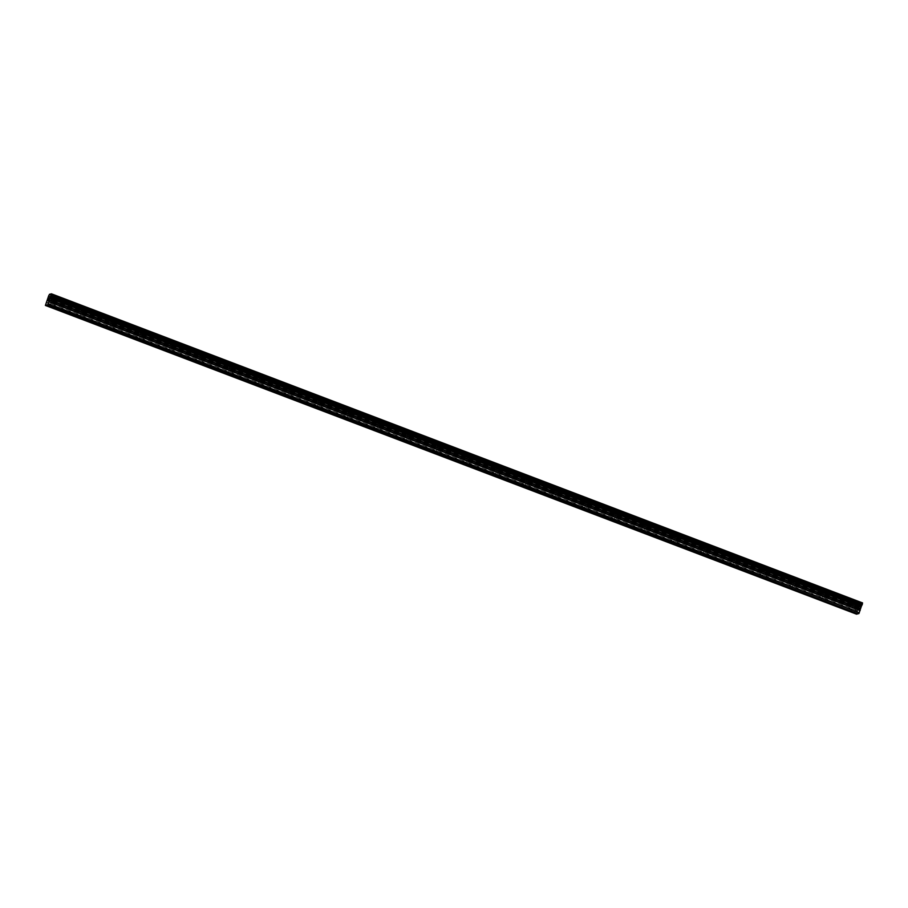 <?xml version="1.0" encoding="UTF-8"?>
<svg xmlns="http://www.w3.org/2000/svg" width="908" height="908" viewBox="0 0 908 908"><rect width="100%" height="100%" fill="white"/><g stroke="black" fill="none" stroke-linecap="round" stroke-linejoin="round"><path stroke-width="0.68" stroke-dasharray="4.54 3.41" d="M54.23 300.378L52.051 299.856L54.23 300.378M54.786 296.11L58.214 296.939L56.069 295.792L52.63 294.964L58.214 296.939L56.069 295.792L52.641 294.964L54.786 296.099M82.81 318.787L109.72 329.036M83.911 311.682L81.72 311.149L83.911 311.682M84.467 307.403L87.894 308.232L82.31 306.257L87.894 308.232L85.738 307.086L82.31 306.257L84.467 307.403M112.478 330.081L139.401 340.33M113.579 322.976L111.4 322.442L113.579 322.976M114.136 318.697L117.575 319.537L111.99 317.55L117.575 319.525L111.99 317.55L114.147 318.697M142.159 341.385L169.07 351.623M143.26 334.269L141.081 333.735L143.26 334.269M143.816 329.99L147.244 330.83L145.098 329.683L141.659 328.855L143.816 329.99L147.244 330.818L141.671 328.844L143.816 329.99M171.839 352.679L198.75 362.916M172.94 345.562L170.749 345.029L172.94 345.562M173.496 341.294L176.924 342.123L174.767 340.977L171.34 340.148L176.924 342.123L174.767 340.977L171.34 340.137L173.496 341.283M201.508 363.972L228.43 374.209M202.609 356.855L200.43 356.333L202.609 356.855M203.165 352.588L206.604 353.416L204.448 352.27L201.02 351.441L203.165 352.588L206.604 353.416L204.448 352.27L201.02 351.441L203.176 352.576M231.188 375.265L258.099 385.514M232.289 368.149L230.11 367.626L232.289 368.149M232.845 363.881L236.273 364.71L230.7 362.735L232.845 363.881M260.868 386.558L287.779 396.807M261.969 379.453L259.779 378.92L261.969 379.453M262.526 375.174L265.953 376.014L260.369 374.028L265.953 376.003L263.797 374.856L260.369 374.028L262.526 375.174M290.537 397.863L317.459 408.101M291.638 390.746L289.459 390.213L291.638 390.746M292.194 386.468L295.633 387.307L293.477 386.161L290.049 385.332L295.633 387.296L290.049 385.321L292.206 386.468M320.218 409.156L347.128 419.394M321.319 402.04L319.139 401.506L321.319 402.04M321.875 397.772L325.302 398.601L323.157 397.454L319.718 396.626L321.875 397.772L325.302 398.589L319.729 396.614L321.875 397.761M349.898 420.449L376.809 430.687M350.987 413.333L348.808 412.811L350.987 413.333M351.555 409.065L354.983 409.894L352.826 408.748L349.398 407.919L351.555 409.065L354.983 409.894L349.398 407.908L351.555 409.054M379.567 431.743L406.478 441.992M380.668 424.626L378.488 424.104L380.668 424.626M381.224 420.359L384.663 421.187L379.079 419.212L381.224 420.359L384.663 421.187L382.506 420.041L379.079 419.212L381.235 420.347M409.247 443.036L436.158 453.285M410.348 435.931L408.169 435.397L410.348 435.931M410.904 431.652L414.332 432.492L408.748 430.506L414.332 432.48L412.187 431.334L408.759 430.506L410.904 431.652M440.017 447.224L437.838 446.691L440.017 447.224M440.584 442.945L444.012 443.785L438.428 441.81L444.012 443.774L441.856 442.627L438.428 441.799L440.584 442.945M469.697 458.517L467.518 457.984L469.697 458.517M470.253 454.25L473.692 455.078L468.108 453.103L470.253 454.25M470.265 454.238L473.692 455.067L468.108 453.092L470.265 454.238M499.377 469.811L497.187 469.288L499.377 469.811M499.933 465.543L503.361 466.371L501.216 465.225L497.777 464.397L499.933 465.543L503.361 466.371L497.777 464.385L499.933 465.532M527.957 488.22L554.867 498.469M529.046 481.104L526.867 480.582L529.046 481.104M529.614 476.836L533.041 477.665L527.457 475.69L533.041 477.665L530.885 476.518L527.457 475.69L529.614 476.825M557.625 499.514L584.536 509.763M558.726 492.408L556.547 491.875L558.726 492.408M559.283 488.129L562.722 488.958L557.137 486.983L562.722 488.958L557.137 486.983L559.294 488.129M587.306 510.818L614.217 521.056M588.407 503.702L586.216 503.168L588.407 503.702M588.963 499.423L592.391 500.263L586.806 498.288L592.391 500.251L590.245 499.105L586.806 498.276L588.963 499.423M618.076 514.995L615.896 514.461L618.076 514.995M618.643 510.716L622.071 511.556L616.487 509.57L618.643 510.716M647.756 526.288L645.577 525.755L647.756 526.288M648.312 522.021L651.751 522.849L646.167 520.874L648.312 522.021M648.312 522.009L651.751 522.849L646.167 520.863L648.312 522.009M676.335 544.698L703.246 554.947M677.436 537.581L675.246 537.059L677.436 537.581M677.992 533.314L681.42 534.142L675.836 532.167L677.992 533.314M677.992 533.302L681.42 534.142L679.275 532.996L675.836 532.167L677.992 533.302M706.015 555.991L732.926 566.24M707.105 548.886L704.926 548.353L707.105 548.886M707.673 544.607L711.1 545.436L705.516 543.461L711.1 545.436L708.944 544.289L705.516 543.461L707.673 544.607M735.684 567.296L762.595 577.533M736.785 560.179L734.606 559.646L736.785 560.179M737.341 555.9L740.78 556.74L735.196 554.754L737.341 555.9L740.78 556.729L738.624 555.582L735.196 554.754L737.341 555.9M765.365 578.589L792.275 588.827M766.465 571.472L764.275 570.939L766.465 571.472M767.022 567.194L770.449 568.033L764.865 566.059L770.449 568.022L768.304 566.887L764.865 566.047L767.022 567.194M795.045 589.882L821.956 600.12M796.134 582.766L793.955 582.232L796.134 582.766M796.702 578.498L800.13 579.327L797.973 578.18L794.545 577.352L796.702 578.498L800.13 579.327L797.973 578.18L794.545 577.34L796.702 578.487M824.714 601.175L851.625 611.425M825.815 594.059L823.635 593.537L825.815 594.059M826.371 589.791L829.798 590.62L824.226 588.645L829.81 590.62L827.653 589.474L824.226 588.645L826.371 589.78M854.394 612.469L857.992 613.581L854.587 612.287M855.495 605.364L853.304 604.83L855.495 605.364M856.051 601.085L859.479 601.913L853.895 599.938L859.479 601.913L857.334 600.767L853.895 599.938L856.051 601.085M855.722 605.307L857.878 606.442L854.451 605.613L852.294 604.467L855.722 605.307M857.163 601.232L859.32 602.367L855.892 601.539L853.736 600.392L857.163 601.232M826.053 594.002L828.198 595.149L822.614 593.174L826.053 594.002M827.494 589.928L829.64 591.074L824.055 589.099L827.494 589.928M796.373 582.709L798.529 583.855L795.09 583.027L792.945 581.88L796.373 582.709M797.814 578.634L799.971 579.781L796.532 578.952L794.386 577.806L797.814 578.634M766.692 571.416L768.849 572.562L763.265 570.587L766.692 571.416M768.134 567.341L770.29 568.487L764.706 566.513L768.134 567.341M737.024 560.123L739.169 561.269L733.585 559.283L737.024 560.123M738.465 556.048L740.61 557.194L735.026 555.208L738.465 556.048M707.343 548.829L709.5 549.964L706.061 549.136L703.916 547.989L707.343 548.829M708.785 544.755L710.941 545.89L707.514 545.061L705.357 543.915L708.785 544.755M677.663 537.525L679.82 538.671L674.235 536.696L677.663 537.525M679.105 533.45L681.261 534.596L675.677 532.621L679.105 533.45M647.994 526.231L650.139 527.378L644.555 525.403L647.994 526.231M649.436 522.157L651.581 523.303L645.997 521.328L649.436 522.157M618.314 514.938L620.47 516.084L614.886 514.11L618.314 514.938M619.755 510.864L621.912 512.01L616.328 510.035L619.755 510.864M588.634 503.645L590.79 504.791L585.206 502.805L588.634 503.645M590.075 499.57L592.232 500.717L586.647 498.73L590.075 499.57M558.965 492.352L561.11 493.487L557.682 492.658L555.526 491.512L558.965 492.352M560.406 488.277L562.551 489.412L559.124 488.583L556.967 487.437L560.406 488.277M529.285 481.047L531.441 482.193L528.002 481.365L525.857 480.219L529.285 481.047M530.726 476.972L532.883 478.119L527.298 476.144L530.726 476.972M499.604 469.754L501.761 470.9L498.333 470.072L496.177 468.925L499.604 469.754M501.046 465.679L503.202 466.826L499.775 465.997L497.618 464.851L501.046 465.679M469.935 458.461L472.081 459.607L466.496 457.632L469.935 458.461M471.377 454.386L473.522 455.532L467.949 453.557L471.377 454.386M440.255 447.167L442.412 448.314L438.973 447.474L436.827 446.327L440.255 447.167M441.697 443.093L443.853 444.239L440.425 443.399L438.269 442.253L441.697 443.093M410.575 435.874L412.731 437.009L409.304 436.18L407.147 435.034L410.575 435.874M412.016 431.799L414.173 432.934L410.745 432.106L408.589 430.959L412.016 431.799M380.906 424.569L383.051 425.716L377.467 423.741L380.906 424.569M382.347 420.495L384.493 421.641L381.065 420.813L378.92 419.666L382.347 420.495M351.226 413.276L353.382 414.423L349.943 413.594L347.798 412.448L351.226 413.276M352.667 409.202L354.824 410.348L349.239 408.373L352.667 409.202M321.546 401.983L323.702 403.129L318.118 401.154L321.546 401.983M322.987 397.908L325.143 399.055L319.559 397.08L322.987 397.908M291.877 390.69L294.022 391.836L288.438 389.85L291.877 390.69M293.318 386.615L295.463 387.761L289.89 385.775L293.318 386.615M262.196 379.396L264.353 380.531L260.914 379.703L258.769 378.557L262.196 379.396M263.638 375.322L265.794 376.457L262.367 375.628L260.21 374.482L263.638 375.322M232.516 368.092L234.673 369.238L229.088 367.263L232.516 368.092M233.958 364.017L236.114 365.164L232.686 364.335L230.53 363.189L233.958 364.017M202.847 356.799L204.992 357.945L199.408 355.97L202.847 356.799M204.289 352.724L206.434 353.87L200.861 351.895L204.289 352.724M173.167 345.505L175.323 346.652L171.896 345.823L169.739 344.677L173.167 345.505M174.608 341.431L176.765 342.577L173.337 341.749L171.181 340.602L174.608 341.431M143.487 334.212L145.643 335.358L140.059 333.384L143.487 334.212M144.928 330.137L147.085 331.284L141.5 329.309L144.928 330.137M113.818 322.919L115.963 324.065L110.379 322.079L113.818 322.919M115.259 318.844L117.416 319.991L113.977 319.151L111.832 318.004L115.259 318.844M84.138 311.626L86.294 312.761L82.866 311.932L80.71 310.786L84.138 311.626M85.579 307.551L87.736 308.686L84.308 307.857L82.151 306.711L85.579 307.551M54.457 300.321L56.614 301.467L53.186 300.639L51.03 299.492L54.457 300.321M55.899 296.246L58.055 297.393L54.628 296.564L52.471 295.418L55.899 296.246M860.353 607.327L860.035 608.19L860.353 607.327M859.99 608.337L859.683 609.211L859.99 608.337M859.377 609.416L860.432 607.168L859.365 609.416M859.297 608.598L859.184 609.325L859.297 608.598M858.855 609.54L859.524 607.781L858.855 609.54M856.55 614.171L857.424 611.266L46.263 302.523M862.6 602.572L860.67 603.037L857.424 611.266M48.203 299.617L48.816 298.55M47.852 300.639L48.158 299.765M48.374 300.639L49.168 298.46M851.5 611.107L824.907 600.982M821.819 599.813L795.238 589.689M792.151 588.52L765.558 578.396M762.47 577.227L735.889 567.103M732.79 565.922L706.208 555.809M703.121 554.629L676.528 544.516M646.507 533.314L673.566 543.642M673.441 543.336L646.859 533.212M616.827 522.021L643.897 532.349M643.761 532.043L617.179 521.918M614.092 520.749L587.499 510.625M584.411 509.445L557.83 499.332M554.731 498.151L528.15 488.039M498.129 476.836L525.187 487.165M525.062 486.858L498.469 476.734M468.449 465.543L495.507 475.871M495.382 475.565L468.8 465.441M465.339 464.351L438.768 454.238M465.702 464.272L439.12 454.148M436.033 452.967L409.44 442.854M406.353 441.674L379.771 431.561M376.672 430.381L350.091 420.256M347.004 419.087L320.411 408.963M317.323 407.794L290.742 397.67M287.643 396.49L261.061 386.377M257.974 385.196L231.381 375.083M228.294 373.903L201.712 363.779M198.614 362.61L172.032 352.486M168.945 351.317L142.352 341.192M139.264 340.012L112.683 329.899M109.584 328.719L83.003 318.606M79.552 317.516L52.982 307.403M79.915 317.425L53.322 307.301M49.872 306.223L46.807 305.054M50.235 306.132L46.83 304.838M856.653 613.445L45.491 304.702M859.274 606.816L48.113 298.074M859.286 606.714L48.135 297.972M859.831 604.558L48.669 295.815M859.876 604.49L48.726 295.747M860.421 603.502L49.27 294.76M860.455 603.434L49.304 294.691M860.67 603.037L49.52 294.294M857.583 610.902L46.433 302.16M858.469 609.291L47.318 300.548M858.628 608.928L47.477 300.185M859.127 607.509L47.976 298.766M859.229 607.168L48.067 298.426M859.399 605.84L48.249 297.098M859.399 605.784L48.237 297.041M859.399 605.715L48.249 296.973M859.445 605.534L48.294 296.791M859.694 604.83L48.544 296.087M859.785 604.649L48.623 295.906M53.379 307.392L55.604 301.104M83.048 318.685L85.273 312.409M112.728 329.979L114.953 323.702M142.408 341.283L144.633 334.995M172.077 352.576L174.302 346.289M201.758 363.87L203.982 357.582M231.438 375.163L233.662 368.886M261.107 386.456L263.331 380.18M290.787 397.761L293.012 391.473M320.467 409.054L322.692 402.766M350.136 420.347L352.361 414.059M379.816 431.641L382.041 425.364M409.497 442.934L411.721 436.657M439.166 454.238L441.39 447.95M468.846 465.532L471.07 459.244M498.515 476.825L500.751 470.537M528.195 488.118L530.42 481.842M557.875 499.411L560.1 493.135M587.544 510.705L589.769 504.428M617.224 522.009L619.449 515.721M646.905 533.302L649.129 527.015M676.574 544.596L678.798 538.319M706.254 555.889L708.478 549.612M735.934 567.182L738.159 560.906M765.603 578.487L767.827 572.199M795.283 589.78L797.508 583.492M824.963 601.073L827.188 594.797M854.632 612.367L856.857 606.09M857.878 606.442L859.32 602.367M828.198 595.149L829.64 591.074M798.529 583.855L799.971 579.781M768.849 572.562L770.29 568.487M739.169 561.269L740.61 557.194M709.5 549.964L710.941 545.89M679.82 538.671L681.261 534.596M650.139 527.378L651.581 523.303M620.47 516.084L621.912 512.01M590.79 504.791L592.232 500.717M561.11 493.487L562.551 489.412M531.441 482.193L532.883 478.119M501.761 470.9L503.202 466.826M472.081 459.607L473.522 455.532M442.412 448.314L443.853 444.239M412.731 437.009L414.173 432.934M383.051 425.716L384.493 421.641M353.382 414.423L354.824 410.348M323.702 403.129L325.143 399.055M294.022 391.836L295.463 387.761M264.353 380.531L265.794 376.457M234.673 369.238L236.114 365.164M204.992 357.945L206.434 353.87M175.323 346.652L176.765 342.577M145.643 335.358L147.085 331.284M115.963 324.065L117.416 319.991M86.294 312.761L87.736 308.686M56.614 301.467L58.055 297.393M51.03 299.492L52.471 295.418M80.71 310.786L82.151 306.711M110.379 322.079L111.832 318.004M140.059 333.384L141.5 329.309M169.739 344.677L171.181 340.602M199.408 355.97L200.861 351.895M229.088 367.263L230.53 363.189M258.769 378.557L260.21 374.482M288.438 389.85L289.89 385.775M318.118 401.154L319.559 397.08M347.798 412.448L349.239 408.373M377.467 423.741L378.92 419.666M407.147 435.034L408.589 430.959M436.827 446.327L438.269 442.253M466.496 457.632L467.949 453.557M496.177 468.925L497.618 464.851M525.857 480.219L527.298 476.144M555.526 491.512L556.967 487.437M585.206 502.805L586.647 498.73M614.886 514.11L616.328 510.035M644.555 525.403L645.997 521.328M674.235 536.696L675.677 532.621M703.916 547.989L705.357 543.915M733.585 559.283L735.026 555.208M763.265 570.587L764.706 566.513M792.945 581.88L794.386 577.806M822.614 593.174L824.055 589.099M852.294 604.467L853.736 600.392M851.08 611.107L853.304 604.83M821.411 599.813L823.635 593.537M791.731 588.52L793.955 582.232M762.05 577.227L764.275 570.939M732.381 565.934L734.606 559.646M702.701 554.629L704.926 548.353M673.021 543.336L675.246 537.059M643.352 532.043L645.577 525.755M613.672 520.749L615.896 514.461M583.992 509.456L586.216 503.168M554.323 498.151L556.547 491.875M524.642 486.858L526.867 480.582M494.962 475.565L497.187 469.288M465.293 464.272L467.518 457.984M435.613 452.979L437.838 446.691M405.933 441.674L408.169 435.397M376.264 430.381L378.488 424.104M346.584 419.087L348.808 412.811M316.915 407.794L319.139 401.506M287.234 396.501L289.459 390.213M257.554 385.208L259.779 378.92M227.885 373.903L230.11 367.626M198.205 362.61L200.43 356.333M168.525 351.317L170.749 345.029M138.856 340.023L141.081 333.735M109.176 328.73L111.4 322.442M79.495 317.425L81.72 311.149M49.826 306.132L52.051 299.856"/><path stroke-width="1.36" d="M46.807 305.088L857.958 613.831L47.715 304.861L45.4 305.429L48.669 295.815L49.52 294.294L51.45 293.829L47.715 304.861M52.982 307.403L46.319 305.201M82.651 318.697L52.641 307.619M112.331 329.99L82.322 318.912M142.011 341.294L111.99 330.206M171.68 352.588L141.671 341.499M201.36 363.881L171.351 352.792M231.041 375.174L201.02 364.085M260.709 386.468L230.7 375.39M290.39 397.761L260.38 386.683M320.07 409.065L290.049 397.976M349.739 420.359L319.729 409.27M379.396 431.641L349.41 420.563M409.077 442.945L379.079 431.868M438.768 454.238L408.759 443.161M468.449 465.543L438.439 454.454M498.129 476.836L468.108 465.747M527.798 488.129L497.788 477.041M557.478 499.423L527.469 488.345M587.158 510.716L557.137 499.638M616.827 522.021L586.818 510.932M646.507 533.314L616.498 522.225M676.165 544.596L646.167 533.518M705.856 555.9L675.847 544.823M735.537 567.194L705.527 556.116M765.206 578.498L735.196 567.409M794.863 589.78L764.876 578.702M824.543 601.073L794.557 589.996M854.224 612.378L851.125 611.232M857.606 613.695L856.55 614.171L45.4 305.429M51.45 293.829L862.555 602.923L51.404 294.181M858.866 613.604L862.555 602.923M48.816 298.55L48.203 299.617M48.34 299.583L47.761 300.786M49.168 298.46L48.374 300.639M851.136 611.538L824.226 601.3M857.47 613.944L853.906 612.594M862.543 602.98L51.393 294.237M862.418 603.877L51.268 295.134M862.43 603.933L51.268 295.191M861.408 606.192L50.246 297.449M861.34 606.306L50.19 297.563M859.32 612.798L48.169 304.055M862.418 604.013L51.257 295.27M862.373 604.183L51.211 295.441M862.123 604.887L50.962 296.144M862.044 605.069L50.882 296.326M861.998 605.148L50.837 296.405M861.942 605.227L50.791 296.485M861.125 606.703L49.974 297.96M860.966 607.066L49.815 298.323M860.466 608.485L49.316 299.742M860.375 608.825L49.225 300.083M860.182 610.267L49.032 301.524M860.092 610.607L48.941 301.865"/></g></svg>
